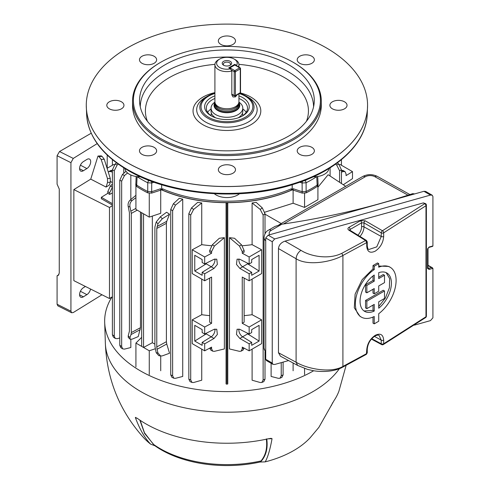 <?xml version="1.0" encoding="UTF-8"?>
<svg xmlns="http://www.w3.org/2000/svg" width="490" height="490" viewBox="0 0 490 490"><rect width="100%" height="100%" fill="white"/><g stroke="black" fill="none" stroke-linecap="round" stroke-linejoin="round"><path stroke-width="0.73" d="M230.257 61.354A4.716 2.726 0 0 0 223.587 61.354A4.716 2.726 0 0 0 223.587 65.207L223.587 65.207A4.716 2.726 0 0 0 230.257 65.207A4.716 2.726 0 0 0 230.257 61.354M229.81 65.433A3.602 2.083 0 0 0 230.527 64.19A3.602 2.083 0 0 0 229.467 62.72A3.602 2.083 0 0 0 225.541 62.267A3.602 2.083 0 0 0 223.318 64.19A3.602 2.083 0 0 0 224.034 65.433M238.93 93.762L238.93 101.81A12.011 6.934 180 0 1 238.716 103.121L238.207 104.633A11.497 6.639 180 0 1 235.053 108.07A11.497 6.639 180 0 1 223.55 109.723A11.497 6.639 180 0 1 215.631 104.633L215.128 103.121A12.011 6.934 180 0 1 214.908 101.81L214.908 64.68A12.011 6.934 180 0 1 218.43 59.774L219.643 59.076A10.296 5.941 180 0 1 234.202 59.076A10.296 5.941 180 0 1 236.572 65.348L234.808 64.331L228.738 67.834L230.508 68.851A10.296 5.941 180 0 1 218.258 66.487A10.296 5.941 180 0 1 219.643 59.076M238.716 103.121A12.011 6.934 180 0 1 235.414 106.71A12.011 6.934 180 0 1 223.403 108.437A12.011 6.934 180 0 1 215.128 103.121M238.863 102.545A12.869 7.43 180 0 1 239.788 105.313A12.869 7.43 180 0 1 236.021 110.562A12.869 7.43 180 0 1 221.995 112.173A12.869 7.43 180 0 1 214.05 105.313A12.869 7.43 180 0 1 214.975 102.545M237.154 94.79L235.414 96.904L232.995 96.959L231.819 94.827L231.819 71.013A12.011 6.934 180 0 1 214.908 64.68M234.202 59.076L235.414 59.774A12.011 6.934 180 0 1 238.93 64.68A12.011 6.934 180 0 1 238.361 66.793M237.234 66.432L236.572 65.348M231.819 71.013L230.508 68.851M234.808 64.331L234.808 64.87M242.801 115.677A15.894 9.175 0 0 0 242.421 113.325M238.109 117.851A15.87 9.163 0 0 0 242.795 111.353L242.795 108.119A15.87 9.163 0 0 0 238.918 102.116M214.92 102.116A15.87 9.163 0 0 0 211.049 108.119A15.87 9.163 0 0 0 218.926 116.032A15.87 9.163 0 0 0 234.826 116.063A15.87 9.163 0 0 0 242.795 108.119M211.049 108.119L211.049 111.353A15.87 9.163 0 0 0 215.735 117.851M211.423 113.325A15.894 9.175 0 0 0 211.037 115.677M330.101 167.807L330.101 176.026M317.918 187.223L328.129 174.722L345.677 186.323M226.061 383.97L226.061 202.676A107.249 61.918 180 0 1 161.578 189.857M226.061 202.676L226.919 203.172L227.783 202.676L227.783 383.97M292.261 189.857A107.249 61.918 180 0 1 227.783 202.676M123.743 173.313L123.743 167.807M127.565 172.982L124.497 175.518L121.661 181.141L121.661 346.54L122.665 348.874L124.497 349.113L130.83 347.52L130.83 339.466M130.83 199.54L130.83 174.979M137.237 210.167L131.296 213.401L131.296 332.581L140.471 327.694L140.471 212.035M140.471 327.694L138.247 336.587L132.116 339.166L130.107 339.209L128.27 337.457L128.209 335.858L129.997 337.561L130.107 339.209M264.808 212.188L293.112 203.228L293.112 190.083M293.112 362.998L293.112 370.771M271.117 363.28L271.117 376.443L278.375 378.335L279.992 378.237L281.223 375.781L283.104 374.881L281.964 377.288L279.992 378.237M252.105 349.143L252.105 380.209L260.221 382.519L261.825 382.47L263.13 379.977L265.01 379.162L263.804 381.618L261.825 382.47M229.473 237.668L234.551 238.275L241.527 244.835L244.13 250.506L242.25 251.597L239.457 246.029L229.473 237.668L229.473 348.947L239.457 351.336L241.147 351.159L242.25 348.782L243.738 347.925M252.105 202.976A107.249 61.918 0 0 0 256.178 202.358L262.303 207.919L265.01 213.726L263.13 215.086L260.221 209.408L252.105 202.976L252.105 244.657A107.249 61.918 180 0 1 242.348 245.747M112.394 297.559L111.708 297.167M112.394 187.247L109.668 192.754L107.788 191.664L107.788 193.323L101.344 197.311L112.394 203.687M101.344 197.311L101.344 198.713L112.394 205.089M107.788 191.664L110.391 185.992L112.394 184.111M112.394 192.944L109.668 194.407L107.788 193.323M109.668 192.754L109.668 194.407M115.236 338.431L113.288 337.022L112.394 334.756L114.274 336.115L115.236 338.431L117.171 338.688L119.781 337.99M118.237 164.119L117.171 164.983L114.274 170.679L112.394 169.865L112.394 334.756M112.394 169.865L115.107 164.077L116.485 162.839M204.685 280.788L211.588 277.071L211.588 323.308L204.685 327.026L192.227 319.829L192.227 343.649L204.685 350.84L211.588 347.122L211.588 348.782L212.691 351.159L214.381 351.336L224.371 348.947L224.371 237.668L214.381 246.029L211.588 251.597L211.588 253.25L204.685 256.968L192.227 249.778L192.227 273.598L204.685 280.788L204.685 273.794L214.007 268.41L217.37 264.386L216.752 259.161L214.007 259.308L204.685 263.963L204.685 256.968M204.685 350.84L204.685 343.845L214.007 338.468L217.37 334.437L216.752 329.219L214.007 329.366L204.685 334.021L204.685 327.026M214.007 338.468L211.166 336.826L202.156 342.388L204.685 343.845M202.156 342.388L202.156 345.334L194.757 341.065L206.186 333.886L211.221 336.789M204.685 334.021L202.156 332.557L202.156 329.611L194.757 325.336L194.757 341.065M211.166 336.826A5.58 3.222 120 0 0 214.853 329.041M214.007 268.41L211.166 266.768L202.156 272.336L204.685 273.794M202.156 272.336L202.156 275.282L194.757 271.007L206.186 263.834L211.221 266.738M204.685 263.963L202.156 262.505L202.156 259.559L194.757 255.284L194.757 271.007M211.166 266.768A5.58 3.222 120 0 0 214.853 258.99M209.708 315.64A107.249 61.918 180 0 1 201.739 314.709L201.739 279.086M209.708 278.081L209.708 322.218L211.588 323.308M212.691 351.159L210.737 350.032L209.726 348.127M112.394 172.113L110.391 171.512L108.817 171.629L108.284 172.119M107.09 168.315L113.803 164.438L114.397 164.805M247.358 263.069L247.658 263.834L259.088 271.007L251.689 275.282L251.689 272.336L249.159 273.794L249.159 280.788L261.617 273.598L261.617 249.778L249.159 256.968L249.159 263.963L251.689 262.505L251.689 259.559L259.088 255.284L259.088 271.007M247.358 333.12L247.658 333.886L259.088 341.065L259.088 325.336L251.689 329.611L251.689 332.557L249.159 334.021L249.159 327.026L242.25 323.308L244.13 322.218L244.13 278.081M341.45 172.113L343.453 171.512L345.027 171.629L346.056 173.962L346.056 175.622L352.494 171.635L340.042 164.438L339.448 164.805M352.494 171.635L352.494 178.63L343.3 184.748M160.726 370.771L160.726 356.016M160.726 190.083L160.726 213.291L149.266 217.113L149.266 193.323M154.895 344.115A107.249 61.918 180 0 1 152.335 342.731L152.335 216.09M166.398 341.708L166.753 344.011L157.07 349.284L157.982 353.051L160.659 356.003L158.76 355.624L156.194 352.69L154.895 346.203L154.895 227.029L156.194 222.043L160.34 216.819L166.594 212.25L169.552 214.197L166.753 221.315L166.398 223.336L156.776 228.456L156.776 346.945L166.398 341.708L166.398 223.336M160.659 356.003L162.337 355.863L169.552 353.241L166.753 344.011M211.496 245.747A107.249 61.918 180 0 1 201.739 244.657L201.739 202.976A107.249 61.918 180 0 1 197.666 202.358L191.535 207.919L193.624 209.408L190.714 215.086L190.714 379.977L192.019 382.47L193.624 382.519L201.739 380.209L201.739 349.143M211.588 251.597L209.708 250.506L212.311 244.835L219.293 238.275L224.371 237.668M182.727 199.203A107.249 61.918 180 0 1 179.291 198.266L173.387 203.742L175.463 205.132L172.621 210.743L172.621 375.781L173.852 378.237L175.463 378.335L182.727 376.443L182.727 199.203L175.463 205.132M341.45 170.306L343.067 170.502L345.027 171.629M341.45 159.648L341.45 165.253M252.105 279.086L252.105 314.709A107.249 61.918 180 0 1 244.13 315.64M249.159 280.788L242.25 277.071L242.25 323.308M244.13 250.506L244.13 252.166L242.25 253.25L242.25 251.597M283.104 362.11L283.104 374.881M281.223 362.637L281.223 375.781M293.112 203.228L304.572 207.417L317.918 199.712L317.918 185.692M304.572 207.417L304.572 193.323M141.659 337.334L135.92 343.067L149.266 350.773L155.25 348.782M152.335 342.731L143.539 347.465L141.659 346.381L141.659 212.715M135.92 343.067L135.92 366.888M149.266 350.773L149.266 374.593M143.539 213.805L143.539 347.465M131.296 213.401L129.997 206.915L128.209 206.553L129.415 212.66L129.415 331.148L128.209 335.858M140.22 329.66L131.001 334.572L129.997 337.561M131.001 334.572L131.296 332.581M157.07 349.284L156.776 346.945M156.776 228.456L157.982 223.746L156.194 222.043M249.159 273.794L239.837 268.41L236.474 264.386L237.093 259.161L239.837 259.308L249.159 263.963M249.159 256.968L242.25 253.25M249.159 334.021L239.837 329.366L237.093 329.219L236.474 334.437L239.837 338.468L249.159 343.845L249.159 350.84L242.25 347.122L242.25 348.782M244.112 348.127L243.101 350.032L241.147 351.159M108.817 171.629L110.771 170.502L112.394 170.306M209.708 250.506L209.708 252.166L211.588 253.25M122.665 348.874L120.712 347.557L119.781 345.272L121.661 346.54M121.661 181.141L119.781 180.24L119.781 345.272M119.781 180.24L122.433 174.514L125.979 171.261M114.274 170.679L114.274 336.115M173.852 378.237L171.88 377.288L170.74 374.881L172.621 375.781M172.621 210.743L170.74 209.475L170.74 374.881M170.74 209.475L173.387 203.742M192.019 382.47L190.04 381.612L188.834 379.162L190.714 379.977M190.714 215.086L188.834 213.726L188.834 379.162M188.834 213.726L191.535 207.919M192.227 249.778L201.739 244.657M201.739 202.976L193.624 209.408M192.227 319.829L201.739 314.709M115.107 164.077L117.171 164.983M122.433 174.514L124.497 175.518M112.394 159.648L112.394 165.253M265.01 213.726L265.01 233.681M265.01 351.722L265.01 379.162M252.105 314.709L261.617 319.829L261.617 343.649L249.159 350.84M263.13 215.086L263.13 379.977M252.105 244.657L261.617 249.778M337.359 162.839L338.737 164.077L341.45 169.865L339.57 170.679L339.57 182.28M339.57 170.679L336.673 164.983L335.601 164.119M341.45 169.865L341.45 183.523M336.673 164.983L338.737 164.077M260.221 209.408L262.303 207.919M149.266 217.113L135.92 209.408L135.92 185.698M169.552 214.197L162.337 218.724L157.982 223.746M128.209 206.553C127.755 203.95 128.392 201.807 130.12 200.122L135.92 195.326M135.92 197.648L132.116 200.526C130.26 202.18 129.556 204.312 129.997 206.915M304.572 368.462L304.572 374.593M265.01 214.167L281.229 223.532M261.617 319.829L249.159 327.026M249.159 343.845L251.689 342.388L251.689 345.334L259.088 341.065M247.658 333.886L242.624 336.789M251.689 342.388L242.679 336.826A5.58 3.222 60 0 1 238.991 329.041M247.658 263.834L242.624 266.738M251.689 272.336L242.679 266.768A5.58 3.222 60 0 1 238.991 258.99M206.186 263.834L206.486 263.069M206.186 333.886L206.486 333.12M226.919 384.466L226.919 203.172M121.453 101.81A8.581 4.955 0 0 0 112.1 100.732A8.581 4.955 0 0 0 106.808 105.313A8.581 4.955 0 0 0 109.319 108.811A8.581 4.955 0 0 0 118.666 109.889A8.581 4.955 0 0 0 123.964 105.313A8.581 4.955 0 0 0 121.453 101.81M232.989 37.412A8.581 4.955 0 0 0 223.636 36.34A8.581 4.955 0 0 0 218.344 40.915A8.581 4.955 0 0 0 220.855 44.419A8.581 4.955 0 0 0 230.202 45.49A8.581 4.955 0 0 0 235.5 40.915A8.581 4.955 0 0 0 232.989 37.412M232.989 166.202A8.581 4.955 0 0 0 223.636 165.13A8.581 4.955 0 0 0 218.344 169.705A8.581 4.955 0 0 0 220.855 173.209A8.581 4.955 0 0 0 230.202 174.281A8.581 4.955 0 0 0 235.5 169.705A8.581 4.955 0 0 0 232.989 166.202M344.525 101.81A8.581 4.955 0 0 0 335.172 100.732A8.581 4.955 0 0 0 329.88 105.313A8.581 4.955 0 0 0 332.392 108.811A8.581 4.955 0 0 0 341.738 109.889A8.581 4.955 0 0 0 347.036 105.313A8.581 4.955 0 0 0 344.525 101.81M311.854 56.276A8.581 4.955 0 0 0 302.508 55.199A8.581 4.955 0 0 0 297.21 59.774A8.581 4.955 0 0 0 299.721 63.277A8.581 4.955 0 0 0 309.074 64.355A8.581 4.955 0 0 0 314.372 59.774A8.581 4.955 0 0 0 311.854 56.276M154.117 56.276A8.581 4.955 0 0 0 144.771 55.199A8.581 4.955 0 0 0 139.472 59.774A8.581 4.955 0 0 0 141.984 63.277A8.581 4.955 0 0 0 151.337 64.355A8.581 4.955 0 0 0 156.635 59.774A8.581 4.955 0 0 0 154.117 56.276M154.117 147.343A8.581 4.955 0 0 0 144.771 146.271A8.581 4.955 0 0 0 139.472 150.847A8.581 4.955 0 0 0 141.984 154.35A8.581 4.955 0 0 0 151.337 155.422A8.581 4.955 0 0 0 156.635 150.847A8.581 4.955 0 0 0 154.117 147.343M311.854 147.343A8.581 4.955 0 0 0 302.508 146.271A8.581 4.955 0 0 0 297.21 150.847A8.581 4.955 0 0 0 299.721 154.35A8.581 4.955 0 0 0 309.074 155.422A8.581 4.955 0 0 0 314.372 150.847A8.581 4.955 0 0 0 311.854 147.343M242.795 108.945A20.592 11.889 180 0 1 246.182 112.314M211.778 116.167A20.592 11.889 180 0 1 206.327 108.112A20.592 11.889 180 0 1 212.36 99.709A20.592 11.889 180 0 1 214.908 98.459M238.93 98.459A20.592 11.889 180 0 1 247.511 108.112A20.592 11.889 180 0 1 242.066 116.167M238.93 95.856A22.307 12.881 180 0 1 242.697 115.818A22.307 12.881 180 0 1 211.147 115.818A22.307 12.881 180 0 1 211.147 97.602A22.307 12.881 180 0 1 214.908 95.856M160.793 138.584A93.517 53.992 0 0 0 293.051 138.584A93.517 53.992 0 0 0 293.051 62.23L293.657 62.579A94.374 54.488 180 0 1 321.299 101.105A94.374 54.488 180 0 1 263.038 151.447A94.374 54.488 180 0 1 160.187 139.638A94.374 54.488 180 0 1 132.545 101.105A94.374 54.488 180 0 1 160.187 62.579L160.793 62.23A93.517 53.992 0 0 0 160.793 138.584M132.545 101.105L132.545 105.313A94.374 54.488 0 0 0 160.187 143.84A94.374 54.488 0 0 0 263.038 155.649A94.374 54.488 0 0 0 321.299 105.313L321.299 101.105M214.908 93.082L207.76 96.058A27.097 15.643 180 0 0 207.76 118.188A27.097 15.643 180 0 0 246.084 118.188A27.097 15.643 180 0 0 246.084 96.058L239.708 93.314A27.097 15.643 180 0 1 246.084 96.058L248.301 97.338A30.239 17.456 0 0 1 248.301 122.028A30.239 17.456 0 0 1 205.543 122.028A30.239 17.456 0 0 1 205.543 97.338L207.76 96.058A27.097 15.643 180 0 1 214.908 93.094M326.371 47.891A140.648 81.199 180 0 1 367.567 105.313A140.648 81.199 180 0 1 280.746 180.332A140.648 81.199 180 0 1 127.467 162.729A140.648 81.199 180 0 1 86.277 105.313A140.648 81.199 180 0 1 173.099 30.288A140.648 81.199 180 0 1 326.371 47.891M165.148 136.073A87.361 50.439 180 0 1 139.724 103.525A87.361 50.439 180 0 1 191.008 54.427A87.361 50.439 180 0 1 288.696 64.741A87.361 50.439 180 0 1 314.115 103.525A87.361 50.439 180 0 1 257.838 147.582A87.361 50.439 180 0 1 165.148 136.073M161.994 189.998L162.533 188.785A107.126 61.85 0 0 0 291.311 188.785L291.85 189.998L291.281 190.157A107.065 61.814 180 0 1 162.564 190.157L161.994 189.998A107.188 61.881 180 0 1 161.639 189.838L161.651 184.724M160.696 190.089L160.665 188.724L161.21 189.979L151.667 193.103L147.729 192.876A120.087 69.329 180 0 1 136.649 186.482L135.804 185.214L136.153 176.51M292.187 184.724L292.205 189.838A107.188 61.881 180 0 1 291.85 189.998M292.205 189.838L292.634 189.979L293.179 188.724L293.149 190.089L292.634 189.979M317.692 176.51L318.065 183.805L317.214 185.091A120.117 69.347 180 0 1 306.134 191.486L302.159 191.713L293.179 188.724M161.21 189.979L161.639 189.838M160.665 188.724L151.686 191.713L147.71 191.486A120.117 69.347 180 0 1 136.624 185.091L135.773 183.811M318.065 183.805L318.035 185.208L317.195 186.482A120.087 69.329 180 0 1 306.115 192.876L302.171 193.103L293.149 190.089M317.195 186.482L316.767 176.614M302.973 180.792L304.964 180.681A1.715 0.925 63 0 1 306.097 182.776L306.115 192.876M147.729 192.876L147.747 182.776A119.756 69.139 180 0 1 137.12 176.645M137.071 176.614L136.649 186.482M145.965 179.144A118.041 68.147 0 0 0 148.88 180.681L150.871 180.792M328.913 168.548A15.264 8.814 180 0 1 313.269 176.817M140.569 176.817A15.264 8.814 180 0 1 124.932 168.548M239.506 193.74A15.264 8.814 180 0 1 214.338 193.74M316.724 176.645A119.756 69.139 180 0 1 306.097 182.776L302.116 183.003L299.788 182.225M151.171 181.184A1.715 0.698 71.6 0 1 151.728 183.003L147.747 182.776A1.715 0.925 117 0 1 148.88 180.681M302.673 181.184A1.715 0.698 108.4 0 0 302.116 183.003L302.171 193.103M293.657 62.579L293.051 62.23A93.517 53.992 0 0 0 160.793 62.23M207.662 112.314A20.592 11.889 180 0 1 211.049 108.945M153.407 444.308L154.981 445.796L150.614 444.142C144.722 438.011 139.632 429.13 135.35 417.511L137.659 418.583A114.642 66.187 -0 0 0 145.855 423.85A114.642 66.187 -0 0 0 268.25 438.789L271.019 438.342L272.048 438.654C270.137 449.324 267.865 457.06 265.231 461.868L260.019 462.039L260.999 460.949M154.981 445.796A92.659 53.496 -0 0 0 260.019 462.039M339.429 368.633A121.587 70.199 0 0 1 140.949 391.657A121.587 70.199 0 0 1 105.356 343.319C106.863 379.517 119.64 411 143.692 437.76A94.374 54.488 0 0 0 150.614 444.142M265.231 461.868A94.374 54.488 0 0 0 310.152 437.76L318.868 427.384L333.855 400.906A114.642 66.187 0 0 0 338.896 391.253L346.13 365.35M318.58 427.758L318.868 427.384M111.812 297.222A122.261 70.585 0 0 0 104.682 322.31A122.261 70.585 0 0 0 140.471 370.918A122.261 70.585 0 0 0 313.649 370.759M140.183 420.328L144.483 432.78L153.352 444.271A94.374 54.488 180 0 0 261.078 460.937L261.011 460.937C265.733 455.302 267.497 447.989 266.309 438.997M266.756 438.899C268.055 448.534 265.966 456.233 260.49 461.984M261.011 460.937A94.392 54.5 180 0 1 153.388 444.289M154.62 445.606L144.587 433.411L139.834 420.095M137.157 418.227L135.35 417.511L135.706 417.364M272.048 438.654L268.293 438.826M281.811 224.23L271.209 230.355A5.145 2.971 60 0 0 268.636 230.098L274.976 226.435L281.811 224.23A521.538 301.111 0 0 0 283.214 224.022A521.538 301.111 0 0 0 408.562 194.996A521.538 301.111 0 0 0 412.684 193.648L414.656 193.918M384.503 290.987L383.229 290.252A855.871 494.128 180 0 1 375.26 294.913A855.871 494.128 180 0 1 365.552 300.431L366.851 301.179L384.503 290.987L384.503 298.465L378.721 301.803L378.721 308.228A22.166 12.801 120 0 0 390.732 288.818A22.166 12.801 120 0 0 386.824 272.979A22.166 12.801 120 0 0 378.721 272.685L378.721 278.596L384.503 275.257L384.503 282.62L378.721 285.958L378.721 291.219L374.231 293.81L374.231 288.549L366.851 292.812L366.851 285.45L374.231 281.187L374.231 275.037A22.166 12.801 120 0 0 360.989 294.582A22.166 12.801 120 0 0 364.658 311.377A22.166 12.801 120 0 0 374.231 311.064L374.231 304.394L366.851 308.657L366.851 301.179M386.151 272.636L389.648 278.602L389.391 287.814L385.44 297.969L378.721 306.477M384.503 275.257L383.229 274.523A855.871 494.128 180 0 1 378.721 277.175M300.952 250.335C298.073 252.411 296.45 255.21 296.095 258.738L278.461 248.559C278.933 244.945 281.125 242.477 285.021 241.141L300.952 250.335C309.937 256.221 328.429 259.97 341.781 253.336L365.558 240.504L348.886 230.196A1.715 0.992 121.7 0 1 349.768 230.122L366.44 240.431L367.255 241.895L366.734 242.605L342.908 255.462C331.173 262.242 307.524 266.095 296.095 258.738L296.095 362.226C307.524 369.099 331.173 373.386 342.908 366.44L366.753 353.541L367.255 352.843L367.255 349.205C367.855 343.41 370.489 338.994 375.15 335.95C377.239 335.019 378.55 334.86 379.095 335.454L381.245 340.158L374.446 336.373M367.255 241.895L367.255 245.527C367.524 248.136 368.057 249.459 368.854 249.502L376.786 246.856L381.245 236.48A1.715 0.992 0 0 0 383.652 236.468A1.715 0.992 0 0 0 383.67 236.462C383.18 242.697 380.381 247.591 375.26 251.143C370.103 253.526 367.261 251.891 366.734 246.237L366.734 242.605L365.558 240.504L366.44 240.431M361.344 317.11L359.942 316.301L354.288 307.781L355.115 294.135L362.147 279.68L373.006 268.9L373.006 265.537A855.871 494.128 0 0 0 375.26 264.239A855.871 494.128 0 0 0 377.502 262.94L378.721 263.644L374.231 266.242L374.231 269.604A28.794 16.623 120 0 0 356.659 295.011A28.794 16.623 120 0 0 361.344 317.11A28.794 16.623 120 0 0 374.231 316.491L374.231 323.847L378.721 321.25L378.721 313.71A28.794 16.623 120 0 0 395.075 288.396A28.794 16.623 120 0 0 390.138 267.246A28.794 16.623 120 0 0 378.721 267.203L378.721 263.644M378.721 266.039L388.766 266.45L390.138 267.246M341.781 253.336L342.908 255.462L342.908 366.44L342.553 367.224L366.379 354.337L366.734 349.915C367.261 343.704 370.103 338.829 375.26 335.301C380.375 332.894 383.18 334.505 383.67 340.14A1.715 0.992 180 0 1 383.652 340.152A1.715 0.992 180 0 1 381.245 340.158L381.245 343.796A1.715 0.992 118.3 0 0 381.624 344.593L371.408 339.098M383.67 340.14L383.67 343.772L425.982 316.767L425.982 205.727L383.67 232.824A1.715 0.992 180 0 1 383.652 232.836A1.715 0.992 180 0 1 381.245 232.848L363.984 222.883L363.984 226.858A9.818 5.666 -60 0 1 359.972 236.437M272.961 364.346L266.425 360.579L265.709 359.293L265.709 237.962L268.159 235.169L423.93 191.302L425.663 191.431L432.198 195.204L430.465 195.075L274.694 238.942L272.244 241.729L272.244 363.066L272.961 364.346L274.694 364.474L288.586 360.567M383.67 236.462L383.67 232.824A1.715 1.004 -120.7 0 0 382.457 230.747L424.689 203.705L423.378 202.891L285.021 241.141M423.378 202.891L425.571 203.632A1.715 0.992 121.7 0 0 424.689 203.705A1.715 1.072 -124.6 0 1 425.982 205.727A1.715 0.992 0 0 0 426.386 205.089L426.386 316.13A1.715 0.992 0 0 1 425.982 316.767A1.715 1.078 55.5 0 1 425.639 317.545A1.715 1.715 0 0 0 426.386 316.13M297.614 365.418L280.464 356.199L278.461 352.739L296.095 362.226L297.614 365.418L307.542 369.399L313.686 370.765C326.285 372.719 336.998 370.36 342.553 367.224M278.461 248.559L278.461 352.739M429.148 247.009L427.531 248.865A0.858 0.496 0 0 0 428.009 248.418L429.007 247.389A0.858 0.306 74.3 0 0 429.148 247.009L432.915 245.949L432.915 196.49L432.198 195.204M414.332 325.158L430.465 320.613L432.915 317.82L432.915 268.367L428.009 265.531M374.231 323.847L373.006 323.143L373.006 317.048M349.633 230.031L350.123 229.461L350.123 230.343M357.908 235.157A8.097 4.679 120 0 0 361.577 226.87L361.577 222.846L363.984 222.883A1.715 0.956 120 0 1 365.197 220.782L360.383 220.757A1.715 0.992 60 0 1 361.577 222.846L350.123 229.461A1.715 0.992 60 0 0 348.929 227.372C347.63 228.291 347.618 229.234 348.886 230.196M365.197 220.782L382.457 230.747A1.715 0.956 120 0 0 381.245 232.848L381.245 236.48L363.984 226.858A1.715 0.992 180 0 0 361.577 226.87M432.915 245.949L432.272 246.28M373.006 265.537L374.231 266.242M373.006 268.9L374.231 269.604M373.006 275.931L373.006 280.482A855.871 494.128 180 0 1 365.552 284.702L365.552 292.065L366.851 292.812M365.552 284.702L366.851 285.45M373.006 280.482L374.231 281.187M373.006 305.099L373.006 310.36L364.021 310.96M373.006 310.36L374.231 311.064M365.552 300.431L365.552 307.91L366.851 308.657M373.006 289.259L373.006 293.106L374.231 293.81M432.915 268.367L429.148 269.427A0.858 0.306 -105.7 0 0 428.774 268.275L427.77 267.687M86.889 159.446L83.38 161.62A5.58 3.105 118.3 0 0 79.846 166.68A5.58 3.105 118.3 0 0 80.77 171.102A5.58 3.105 118.3 0 0 83.38 170.728L86.889 168.554A5.58 3.105 118.3 0 0 90.411 163.556A5.58 3.105 118.3 0 0 89.566 159.109A5.58 3.105 118.3 0 0 86.889 159.446M85.413 286.46L83.38 287.716A5.58 3.105 118.3 0 0 79.846 292.775A5.58 3.105 118.3 0 0 80.77 297.197A5.58 3.105 118.3 0 0 83.38 296.824L86.889 294.649A5.58 3.105 118.3 0 0 90.558 289.039M73.267 158.423L70.928 162.674L57.085 155.728L59.523 151.526L73.267 158.423L97.204 143.601M70.928 162.674L70.928 311.187L71.669 312.773L73.267 312.54L101.975 294.772M107.206 155.067L107.206 168.248M102.098 156.396L104.254 159.262L110.256 178.409L110.268 182.268L107.531 182.433L107.488 178.581L101.173 159.452L98.949 156.586L102.098 156.396L101.167 155.863L97.988 156.053L90.748 179.126L73.849 189.587L73.849 280.654L109.484 298.539L112.394 296.744M107.531 182.433L106.079 187.07L109.411 185.006L110.268 182.268M106.079 187.07L90.748 179.126M73.849 189.587L109.484 207.472L112.394 205.671M112.394 182.654L110.464 181.459M109.484 207.472L109.484 298.539M57.085 155.728L57.085 184.179L59.266 189.073L59.266 273.089L58.175 275.46L57.085 275.796L57.085 304.241L70.928 311.187M59.523 151.526L91.213 133.225M98.949 156.586L97.988 156.053M71.669 312.773L57.857 305.846L57.085 304.241M57.085 275.796L58.88 274.712M238.416 104.009L238.416 104.75A11.497 6.639 180 0 1 235.053 109.442A11.497 6.639 180 0 1 222.521 110.881A11.497 6.639 180 0 1 215.422 104.75L215.422 104.009M238.63 103.372A12.183 7.032 180 0 1 235.537 110.287A12.183 7.032 180 0 1 220.739 111.371A12.183 7.032 180 0 1 215.208 103.372M231.819 94.129L234.202 95.501L234.202 71.687L231.17 69.935M235.414 71.687L235.414 95.501L240.265 92.702L240.265 68.882L235.414 71.687A0.858 0.496 -120 0 0 234.808 70.633L239.659 67.834L234.808 65.029L229.957 67.834L234.808 70.633A0.858 0.496 120 0 0 234.202 71.687A0.858 0.496 180 0 0 235.414 71.687M229.528 68.288A0.858 0.496 120 0 1 229.957 67.834A0.858 0.496 -120 0 0 229.528 67.792A0.858 0.858 0 0 0 229.21 68.104M234.379 64.986A0.858 0.496 60 0 1 234.808 65.029A0.858 0.496 120 0 1 235.237 64.986A0.858 0.858 0 0 0 234.379 64.986L229.528 67.792M239.659 67.834A0.858 0.496 60 0 1 240.265 68.882A0.858 0.496 180 0 0 240.517 68.533A0.858 0.858 0 0 0 240.088 67.792A0.858 0.496 120 0 0 239.659 67.834M240.517 92.353A0.858 0.496 180 0 1 240.265 92.702A0.858 0.496 -120 0 1 240.088 93.094A0.858 0.858 0 0 0 240.517 92.353L240.517 68.533A0.858 0.496 180 0 0 240.265 68.183A0.858 0.496 120 0 0 240.088 67.792L235.237 64.986M234.379 95.893A0.858 0.858 0 0 0 235.237 95.893A0.858 0.496 60 0 0 235.414 95.501A0.858 0.496 180 0 1 234.202 95.501A0.858 0.496 120 0 0 234.379 95.893L231.819 94.417M210.106 347.925L211.588 348.782M156.194 352.69L157.982 353.051M110.391 185.992L112.394 187.149M212.311 244.835L214.381 246.029M112.394 170.361L110.391 171.512M343.453 171.512L341.45 170.361M239.457 246.029L241.527 244.835M157.07 226.466L166.753 221.315M131.001 211.068L135.92 208.385M160.34 216.819L162.337 218.724M130.12 200.122L132.116 200.526M239.837 338.468L242.679 336.826M239.837 268.41L242.679 266.768M127.682 169.663A140.348 81.028 0 0 0 279.024 187.603A140.348 81.028 0 0 0 367.224 114.366C366.361 143.356 337.322 170.685 294.251 184.081C241.588 201.415 170.361 195.59 128.037 170.398C101.951 154.999 88.145 136.318 86.62 114.366A140.348 81.028 0 0 0 127.682 169.663M306.428 121.312A81.518 47.065 0 0 0 284.561 77.634A81.518 47.065 0 0 0 238.918 64.362M214.92 64.362A81.518 47.065 0 0 0 147.417 121.312M140.275 106.851A86.65 50.023 180 0 1 193.942 60.815A86.65 50.023 180 0 1 288.187 71.705A86.65 50.023 180 0 1 313.569 106.851M240.284 92.941A33.877 19.557 180 0 1 250.874 97.087A33.877 19.557 180 0 1 250.874 124.748A33.877 19.557 180 0 1 202.964 124.748A33.877 19.557 180 0 1 214.908 92.628M214.908 93.474A25.884 14.945 0 0 0 208.618 117.282A25.884 14.945 0 0 0 245.227 117.282A25.884 14.945 0 0 0 245.227 96.144A25.884 14.945 0 0 0 239.261 93.572M367.555 106.336A140.642 81.199 180 0 1 367.524 107.365A140.642 81.199 180 0 1 279.135 180.755A140.642 81.199 180 0 1 127.467 162.778A140.642 81.199 180 0 1 86.32 107.365A140.642 81.199 180 0 1 86.283 106.336M291.281 190.157L291.311 188.785M162.533 188.785L162.564 190.157M154.056 182.225L151.728 183.003L151.667 193.103M304.964 180.681A118.041 68.147 0 0 0 307.879 179.144M407.992 195.179L374.875 176.712A6.866 3.963 0 0 0 365.252 176.761L283.441 223.991M413.646 194.199L412.684 193.648M271.209 230.355A6.866 3.963 0 0 0 269.757 234.722M265.709 352.794L264.049 348.047A12.011 6.934 0 0 0 265.709 351.563M265.709 240.878A12.011 6.934 180 0 1 264.049 237.362L264.049 348.047M374.875 176.712A5.145 2.922 -60.9 0 1 377.38 176.418C372.455 174.042 367.555 174.066 362.68 176.504L278.988 224.824M365.252 176.761A5.145 2.971 -120 0 0 362.68 176.504M367.255 245.527A1.715 0.992 180 0 1 366.753 246.225A1.715 0.992 180 0 1 366.734 246.237M381.624 344.593A1.715 1.715 0 0 0 383.315 344.556A1.715 1.004 59.3 0 0 383.67 343.772A1.715 0.992 180 0 1 383.652 343.784A1.715 0.992 180 0 1 381.245 343.796L371.763 338.694M366.734 349.915A1.715 0.992 0 0 0 366.753 349.909A1.715 0.992 0 0 0 367.255 349.205M427.531 248.865L427.531 268.477L429.148 269.427M348.929 227.372L360.383 220.757M272.244 241.729L265.709 237.962M265.709 359.293L272.244 363.066M268.159 235.169L274.694 238.942M430.465 195.075L423.93 191.302M428.009 267.822L428.774 268.275L431.457 267.522M427.531 268.477A0.858 0.496 0 0 0 428.009 268.036L428.009 248.418M80.403 291.281L86.889 294.649M79.582 294.851L83.38 296.824M80.403 165.185L86.889 168.554M79.582 168.756L83.38 170.728M104.254 159.262L101.173 159.452M107.488 178.581L110.256 178.409M58.812 274.829L57.318 275.754M238.93 64.68L238.93 67.124M240.088 93.094L235.237 95.893M246.084 96.058L248.301 97.338M367.224 114.366L367.567 105.313M86.277 105.313L86.62 114.366M105.356 343.319L104.682 322.31M331.246 405.738L332.692 402.682M268.636 230.098C266.137 231.2 264.606 233.62 264.049 237.362M409.91 194.555L377.38 176.418M366.379 354.337L367.255 352.843M383.315 344.556L425.639 317.545M426.386 205.089A1.715 1.715 0 0 0 425.571 203.632M428.009 265.243L432.486 267.828M429.007 247.389L432.67 246.354"/></g></svg>
